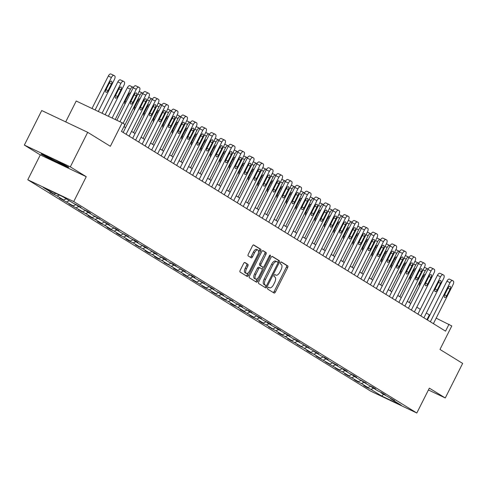 <?xml version="1.0" encoding="UTF-8"?>
<svg xmlns="http://www.w3.org/2000/svg" width="487" height="487" viewBox="0 0 487 487"><rect width="100%" height="100%" fill="white"/><g stroke="black" fill="none" stroke-linecap="round" stroke-linejoin="round"><path stroke-width="0.73" d="M267.801 287.914A1.065 0.487 115.4 0 0 267.747 289.12L274.102 293.04A1.522 0.7 115.4 0 0 274.132 293.052A1.522 0.7 115.4 0 0 275.38 292.048L287.659 267.631A1.522 0.7 115.4 0 0 287.744 265.908L281.389 261.994A1.065 0.487 115.4 0 0 281.364 261.982A1.065 0.487 115.4 0 0 280.494 262.682A1.065 0.487 115.4 0 0 280.433 263.887L281.255 264.398A4.864 2.24 115.4 0 1 280.987 269.92L279.964 271.953A4.864 2.24 115.4 0 1 275.965 275.167A4.864 2.24 115.4 0 1 275.867 275.112L275.045 274.607A1.065 0.487 115.4 0 0 275.021 274.595A1.065 0.487 115.4 0 0 274.144 275.295A1.065 0.487 115.4 0 0 274.09 276.506L274.912 277.012A4.864 2.24 115.4 0 1 274.644 282.533L273.621 284.566A4.864 2.24 115.4 0 1 269.621 287.78A4.864 2.24 115.4 0 1 269.524 287.726L268.696 287.22A1.065 0.487 115.4 0 0 268.678 287.208A1.065 0.487 115.4 0 0 267.801 287.914M428.414 389.971L445.276 397.964L462.65 363.418L439.974 349.441L451.79 325.949L436.175 318.151M24.35 145.077L40.287 154.903L86.248 176.69L70.311 166.864L24.35 145.077L41.724 110.531L87.684 132.318L110.36 146.295L122.176 122.803L76.216 101.01L65.708 121.902M70.311 166.864L87.684 132.318M244.9 262.511A1.522 0.7 115.4 0 0 244.87 262.493A1.522 0.7 115.4 0 0 243.616 263.497L240.17 270.352A1.522 0.7 115.4 0 0 240.091 272.075L247.146 276.427A1.522 0.7 115.4 0 0 247.177 276.446A1.522 0.7 115.4 0 0 248.431 275.441L260.709 251.024A1.522 0.7 115.4 0 0 260.795 249.295L253.733 244.949A1.522 0.7 115.4 0 0 253.703 244.931A1.522 0.7 115.4 0 0 252.455 245.935L248.291 254.208A1.522 0.7 115.4 0 0 248.206 255.937L251.231 257.793A1.522 0.7 115.4 0 0 251.262 257.812A1.522 0.7 115.4 0 0 252.51 256.807L254.573 252.704A4.066 1.869 115.4 0 1 257.915 250.02A4.066 1.869 115.4 0 1 257.775 254.677L249.691 270.754A4.066 1.869 115.4 0 1 246.349 273.438A4.066 1.869 115.4 0 1 246.489 268.781L247.834 266.097A1.522 0.7 115.4 0 0 247.92 264.374L244.833 262.481M122.176 122.803L124.946 124.508L121.47 131.417L445.544 331.148L449.02 324.239M86.248 176.69L73.738 201.563L416.823 413.013L370.863 391.225L27.777 179.776L73.738 201.563M445.276 397.964L429.333 388.139L416.823 413.013M258.78 281.815A1.522 0.7 115.4 0 0 258.694 283.544L265.756 287.896A1.522 0.7 115.4 0 0 265.786 287.908A1.522 0.7 115.4 0 0 267.034 286.904L279.313 262.493A1.522 0.7 115.4 0 0 279.398 260.764L272.336 256.412A1.522 0.7 115.4 0 0 272.306 256.399A1.522 0.7 115.4 0 0 271.058 257.404L258.78 281.815M256.454 282.162L249.393 277.809A1.522 0.7 115.4 0 1 249.478 276.086L261.756 251.669A1.522 0.7 115.4 0 1 263.004 250.665A1.522 0.7 115.4 0 1 263.035 250.683L266.06 252.54A1.522 0.7 115.4 0 1 265.975 254.269L260.995 264.167A1.522 0.7 115.4 0 0 260.91 265.896L262.913 267.132A1.522 0.7 115.4 0 0 262.943 267.144A1.522 0.7 115.4 0 0 264.191 266.139L269.378 255.833A1.065 0.487 115.4 0 1 270.255 255.127A1.065 0.487 115.4 0 1 270.218 256.351L257.733 281.169A1.522 0.7 115.4 0 1 256.485 282.174A1.522 0.7 115.4 0 1 256.454 282.162M62.92 196.766L73.707 203.42L80.915 207.267L76.751 205.295L83.216 209.276L87.374 211.248L90.424 213.129L86.26 211.157L92.725 215.138L99.932 218.986L95.769 217.013L109.441 224.848L105.277 222.876L111.736 226.857L115.9 228.829L118.95 230.71L114.786 228.738L121.245 232.719L128.458 236.566L124.295 234.594L130.753 238.575L134.917 240.548L137.961 242.429L133.803 240.456L140.262 244.437L144.426 246.41L147.47 248.291L143.312 246.319L156.978 254.147L152.821 252.175L159.279 256.156L163.443 258.128L166.487 260.009L162.329 258.037L168.788 262.018L172.952 263.991L175.996 265.872L171.838 263.893L185.504 271.728L181.347 269.755L187.805 273.737L191.963 275.709L195.013 277.59L190.849 275.618L197.314 279.599L204.522 283.446L200.358 281.474L214.03 289.308L209.867 287.336L216.331 291.317L220.489 293.29L223.539 295.171L219.375 293.198L225.834 297.18L233.048 301.027L228.884 299.055L235.343 303.036L239.507 305.008L242.556 306.889L238.393 304.917L244.851 308.898L249.015 310.87L252.065 312.751L247.901 310.779L261.568 318.608L257.41 316.635L263.869 320.616L268.033 322.589L271.076 324.47L266.919 322.497L273.377 326.479L277.541 328.451L280.585 330.332L276.427 328.354L290.094 336.188L285.936 334.216L292.395 338.197L296.559 340.169L299.602 342.051L295.445 340.078L309.111 347.907L304.947 345.934L318.62 353.769L314.456 351.797L320.921 355.778L325.079 357.75L328.128 359.631L323.965 357.659L330.429 361.64L337.637 365.487L333.473 363.515L339.938 367.496L344.096 369.469L347.146 371.35L342.982 369.377L349.441 373.359L353.605 375.331L356.654 377.212L352.491 375.24L358.949 379.221L366.163 383.068L361.999 381.096L368.458 385.077L372.622 387.049L375.666 388.93L371.508 386.958L377.967 390.939L382.131 392.912L385.174 394.793L381.017 392.814L394.683 400.649L390.525 398.676L401.312 405.324L381.686 396.022L370.899 389.375L366.735 387.402L363.692 385.521L367.849 387.494L361.391 383.512L357.227 381.54L354.183 379.659L358.341 381.631L344.674 373.803L348.832 375.775L342.373 371.794L338.209 369.822L335.166 367.941L339.323 369.913L325.657 362.084L329.815 364.057L316.148 356.222L320.306 358.195L313.847 354.213L309.689 352.241L306.64 350.36L310.803 352.332L304.338 348.351L297.131 344.504L301.295 346.476L287.622 338.642L291.786 340.614L285.321 336.633L281.163 334.66L278.114 332.779L282.277 334.752L275.819 330.77L268.605 326.923L272.769 328.895L266.31 324.914L262.146 322.942L259.096 321.061L263.26 323.033L256.801 319.052L252.637 317.08L249.588 315.199L253.751 317.171L240.085 309.342L244.243 311.315L237.784 307.334L233.62 305.361L230.576 303.48L234.734 305.452L228.275 301.471L224.111 299.499L221.068 297.618L225.225 299.596L211.559 291.762L215.717 293.734L209.258 289.753L205.094 287.78L202.05 285.899L206.208 287.872L192.542 280.043L196.705 282.016L183.033 274.181L187.197 276.153L180.732 272.172L176.574 270.2L173.524 268.319L177.688 270.291L171.223 266.31L164.016 262.463L168.179 264.435L161.714 260.454L157.557 258.481L154.507 256.6L158.671 258.573L152.212 254.591L148.048 252.619L144.998 250.738L149.162 252.71L142.703 248.729L135.489 244.882L139.653 246.854L133.195 242.873L129.031 240.901L125.987 239.02L130.145 240.992L123.686 237.011L119.522 235.038L116.478 233.157L120.636 235.136L114.177 231.148L110.013 229.176L106.97 227.301L111.127 229.274L104.668 225.292L100.505 223.32L97.461 221.439L101.619 223.411L95.16 219.43L90.996 217.458L87.952 215.583L92.11 217.555L85.651 213.574L78.444 209.72L82.601 211.693L68.935 203.858L73.099 205.831L59.426 198.002L63.59 199.974L57.125 195.993L49.918 192.14L54.081 194.112L43.294 187.465L62.92 196.766M59.353 195.08L57.125 195.993M66.311 198.86L63.59 199.974M76.617 204.796L76.751 205.295M69.355 200.735L66.634 201.849M76.161 204.577L73.099 205.831M86.126 210.658L86.26 211.157M78.864 206.598L76.142 207.712M85.663 210.439L82.601 211.693M95.629 216.514L95.769 217.013M88.372 212.46L85.651 213.574M95.172 216.301L92.11 217.555M105.137 222.376L105.277 222.876M97.881 218.316L95.16 219.43M104.681 222.157L101.619 223.411M114.646 228.239L114.786 228.738M107.39 224.178L104.668 225.292M114.189 228.019L111.127 229.274M124.155 234.095L124.295 234.594M116.898 230.034L114.177 231.148M123.698 233.882L120.636 235.136M133.663 239.957L133.803 240.456M126.407 235.897L123.686 237.011M133.207 239.738L130.145 240.992M143.172 245.819L143.312 246.319M135.916 241.759L133.195 242.873M142.715 245.6L139.653 246.854M152.681 251.676L152.821 252.175M145.424 247.615L142.703 248.729M152.224 251.462L149.162 252.71M162.189 257.538L162.329 258.037M154.933 253.477L152.212 254.591M161.733 257.319L158.671 258.573M171.698 263.394L171.838 263.893M164.442 259.34L161.714 260.454M171.241 263.181L168.179 264.435M181.207 269.256L181.347 269.755M173.95 265.196L171.223 266.31M180.75 269.037L177.688 270.291M190.715 275.118L190.849 275.618M183.453 271.058L180.732 272.172M190.259 274.899L187.197 276.153M200.224 280.975L200.358 281.474M192.962 276.92L190.24 278.034M199.767 280.762L196.705 282.016M209.733 286.837L209.867 287.336M202.47 282.777L199.749 283.891M209.27 286.618L206.208 287.872M219.235 292.699L219.375 293.198M211.979 288.639L209.258 289.753M218.779 292.48L215.717 293.734M228.744 298.555L228.884 299.055M221.488 294.495L218.766 295.609M228.287 298.342L225.225 299.596M238.253 304.418L238.393 304.917M230.996 300.357L228.275 301.471M237.796 304.198L234.734 305.452M247.761 310.28L247.901 310.779M240.505 306.22L237.784 307.334M247.305 310.061L244.243 311.315M257.27 316.136L257.41 316.635M250.014 312.076L247.293 313.19M256.813 315.923L253.751 317.171M266.779 321.998L266.919 322.497M259.522 317.938L256.801 319.052M266.322 321.779L263.26 323.033M276.287 327.854L276.427 328.354M269.031 323.8L266.31 324.914M275.831 327.641L272.769 328.895M285.796 333.717L285.936 334.216M278.54 329.656L275.819 330.77M285.339 333.498L282.277 334.752M295.305 339.579L295.445 340.078M288.048 335.519L285.321 336.633M294.848 339.36L291.786 340.614M304.813 345.435L304.947 345.934M297.551 341.381L294.83 342.495M304.357 345.222L301.295 346.476M314.322 351.297L314.456 351.797M307.06 347.237L304.338 348.351M313.865 351.078L310.803 352.332M323.831 357.16L323.965 357.659M316.568 353.099L313.847 354.213M323.368 356.941L320.306 358.195M333.333 363.016L333.473 363.515M326.077 358.956L323.356 360.07M332.877 362.803L329.815 364.057M342.842 368.878L342.982 369.377M335.586 364.818L332.864 365.932M342.385 368.659L339.323 369.913M352.351 374.74L352.491 375.24M345.094 370.68L342.373 371.794M351.894 374.521L348.832 375.775M361.859 380.597L361.999 381.096M354.603 376.536L351.882 377.65M361.403 380.384L358.341 381.631M371.368 386.459L371.508 386.958M364.112 382.398L361.391 383.512M370.911 386.24L367.849 387.494M380.877 392.315L381.017 392.814M373.62 388.261L370.899 389.375M381.686 396.022L383.549 394.379M40.287 154.903L27.777 179.776M429.851 315.15L426.295 313.038M420.311 309.348L416.787 307.175M410.803 303.486L407.278 301.313M401.294 297.63L397.769 295.457M391.785 291.768L388.261 289.595M382.277 285.906L378.752 283.738M372.768 280.049L369.243 277.876M363.265 274.187L359.735 272.014M353.757 268.325L350.232 266.158M344.248 262.469L340.723 260.295M334.739 256.606L331.215 254.433M325.231 250.75L321.706 248.577M315.722 244.888L312.197 242.715M306.213 239.026L302.689 236.852M296.705 233.17L293.18 230.996M287.196 227.307L283.671 225.134M277.687 221.445L274.163 219.278M268.179 215.589L264.654 213.416M258.67 209.727L255.145 207.553M249.161 203.864L245.637 201.697M239.659 198.008L236.134 195.835M230.15 192.146L226.625 189.973M220.641 186.29L217.117 184.116M211.133 180.427L207.608 178.254M201.624 174.565L198.099 172.392M192.115 168.709L188.591 166.536M182.607 162.847L179.082 160.673M173.098 156.984L169.573 154.811M163.589 151.128L160.065 148.955M154.081 145.266L150.556 143.093M144.572 139.404L141.047 137.237M135.063 133.548L131.539 131.374M125.561 127.685L123.875 126.65M426.929 319.679L429.333 314.906M390.385 398.177L390.525 398.676M55.816 193.4L54.081 194.112M366.912 387.049L366.735 387.402M357.403 381.187L357.227 381.54M347.895 375.331L347.718 375.678M338.386 369.469L338.209 369.822M328.877 363.612L328.701 363.959M319.369 357.75L319.198 358.097M309.866 351.888L309.689 352.241M300.357 346.032L300.181 346.379M290.849 340.169L290.672 340.516M281.34 334.307L281.163 334.66M271.831 328.451L271.655 328.798M262.323 322.589L262.146 322.942M252.814 316.727L252.637 317.08M243.305 310.87L243.129 311.217M233.797 305.008L233.62 305.361M224.288 299.152L224.111 299.499M214.779 293.29L214.603 293.637M205.27 287.427L205.094 287.78M195.762 281.571L195.591 281.918M186.259 275.709L186.083 276.056M176.751 269.847L176.574 270.2M167.242 263.991L167.065 264.338M157.733 258.128L157.557 258.481M148.225 252.266L148.048 252.619M138.716 246.41L138.539 246.757M129.207 240.548L129.031 240.901M119.699 234.691L119.522 235.038M110.19 228.829L110.013 229.176M100.681 222.967L100.505 223.32M91.172 217.111L90.996 217.458M81.664 211.248L81.493 211.595M72.161 205.386L71.985 205.739M62.653 199.53L62.476 199.877M53.144 193.668L52.967 194.021M53.911 161.014L67.754 167.577L68.789 167.23L55.987 160.326L42.144 153.764L41.109 154.105L53.911 161.014L54.063 160.716M269.524 287.726L268.44 287.214A4.864 2.24 115.4 0 0 268.483 287.233M275.867 275.112L274.784 274.601A4.864 2.24 115.4 0 0 274.826 274.619M273.189 292.474A1.522 0.7 115.4 0 0 274.138 291.463L286.417 267.046A1.522 0.7 115.4 0 0 286.502 265.318L281.102 261.994M277.858 262.329L278.071 261.903A1.522 0.7 115.4 0 0 278.156 260.174L272.014 256.387M264.843 287.33A1.522 0.7 115.4 0 0 265.792 286.319L266.146 285.619M266.054 285.589A1.065 0.487 115.4 0 0 266.072 285.601A1.065 0.487 115.4 0 0 266.949 284.895L277.724 263.467A1.065 0.487 115.4 0 0 277.785 262.256L276.92 261.726A4.864 2.24 115.4 0 0 276.817 261.671A4.864 2.24 115.4 0 0 272.817 264.885L265.452 279.532A4.864 2.24 115.4 0 0 265.184 285.053L266.054 285.589L264.806 284.998A1.065 0.487 115.4 0 0 264.831 285.011A1.065 0.487 115.4 0 0 264.855 285.023M276.713 261.629L275.679 261.135A4.864 2.24 115.4 0 0 275.575 261.081A4.864 2.24 115.4 0 0 271.576 264.295L272.817 264.885M264.806 284.998L263.942 284.463A4.864 2.24 115.4 0 1 264.21 278.948L271.576 264.295M262.706 250.653L266.06 252.54M261.738 266.572A1.522 0.7 115.4 0 1 261.702 266.559A1.522 0.7 115.4 0 1 261.671 266.541L259.668 265.305A1.522 0.7 115.4 0 1 259.754 263.583L264.733 253.678A1.522 0.7 115.4 0 0 264.812 251.956M263.242 267.156L262.152 269.329M257.568 278.436L256.491 280.585L257.733 281.169M255.827 274.443A4.066 1.869 115.4 0 0 255.687 279.106A4.066 1.869 115.4 0 0 259.023 276.415L261.872 270.754A1.522 0.7 115.4 0 0 261.957 269.031L259.955 267.795A1.522 0.7 115.4 0 0 259.924 267.777A1.522 0.7 115.4 0 0 258.676 268.781L255.827 274.443L254.585 273.858A4.066 1.869 115.4 0 0 254.439 278.515L255.687 279.106M259.888 267.765L258.713 267.205A1.522 0.7 115.4 0 0 258.682 267.186A1.522 0.7 115.4 0 0 257.434 268.191L258.676 268.781M254.585 273.858L257.434 268.191M255.535 281.596A1.522 0.7 115.4 0 0 256.491 280.585M246.349 273.438L245.107 272.848A4.066 1.869 115.4 0 1 245.247 268.191L246.592 265.512A1.522 0.7 115.4 0 0 246.678 263.784L244.571 262.487M257.915 250.02L256.673 249.429A4.066 1.869 115.4 0 0 253.331 252.114L254.573 252.704M250.312 257.233A1.522 0.7 115.4 0 0 251.268 256.217L253.331 252.114M258.554 252.242L259.468 250.434A1.522 0.7 115.4 0 0 259.553 248.711L253.404 244.918M246.233 275.861A1.522 0.7 115.4 0 0 247.189 274.851L248.23 272.769M68.101 166.883L67.754 167.577M409.269 302.543L425.188 270.888L423.087 269.889M424.384 267.302A3.099 1.424 -64.6 0 1 424.627 267.369A3.099 1.424 -64.6 0 1 424.694 267.4L427.671 268.812M425.334 274.595A2.478 1.138 115.4 0 0 425.273 274.565A2.478 1.138 115.4 0 0 423.233 276.202L419.897 282.831A2.478 1.138 115.4 0 0 419.776 285.65M428.128 269.08L427.799 268.873A3.099 1.424 115.4 0 0 427.738 268.842A3.099 1.424 115.4 0 0 425.188 270.888M430.356 321.791L450.031 282.667A3.099 1.424 115.4 0 1 452.581 280.615A3.099 1.424 115.4 0 1 452.642 280.652L453.251 281.029A3.099 1.424 115.4 0 1 453.08 284.542L433.406 323.666M452.514 280.591L449.538 279.179A3.099 1.424 -64.6 0 0 449.477 279.142A3.099 1.424 -64.6 0 0 446.926 281.194L427.422 319.977M448.083 287.975A2.478 1.138 -64.6 0 1 450.116 286.338A2.478 1.138 -64.6 0 1 450.031 289.181L446.695 295.81A2.478 1.138 -64.6 0 1 444.655 297.447A2.478 1.138 -64.6 0 1 444.747 294.611L448.083 287.975M399.76 296.68L415.679 265.025L413.579 264.027M414.875 261.446A3.099 1.424 -64.6 0 1 415.125 261.507A3.099 1.424 -64.6 0 1 415.186 261.543L418.163 262.95M415.825 268.739A2.478 1.138 115.4 0 0 415.764 268.702A2.478 1.138 115.4 0 0 413.731 270.34L410.395 276.975A2.478 1.138 115.4 0 0 410.267 279.794M418.619 263.217L418.29 263.017A3.099 1.424 115.4 0 0 418.23 262.98A3.099 1.424 115.4 0 0 415.679 265.025M390.251 290.824L406.176 259.169L404.07 258.171M405.367 255.584A3.099 1.424 -64.6 0 1 405.616 255.645A3.099 1.424 -64.6 0 1 405.677 255.681L408.654 257.093M406.316 262.877A2.478 1.138 115.4 0 0 406.255 262.84A2.478 1.138 115.4 0 0 404.222 264.478L400.886 271.113A2.478 1.138 115.4 0 0 400.758 273.931M409.11 257.355L408.782 257.154A3.099 1.424 115.4 0 0 408.721 257.118A3.099 1.424 115.4 0 0 406.176 259.169M420.847 315.929L440.528 276.805A3.099 1.424 115.4 0 1 443.073 274.759A3.099 1.424 115.4 0 1 443.133 274.79L443.742 275.167A3.099 1.424 115.4 0 1 443.572 278.68L423.897 317.81M443.006 274.729L440.029 273.317A3.099 1.424 -64.6 0 0 439.968 273.286A3.099 1.424 -64.6 0 0 437.417 275.332L417.913 314.121M438.574 282.119A2.478 1.138 -64.6 0 1 440.607 280.482A2.478 1.138 -64.6 0 1 440.522 283.318L437.186 289.954A2.478 1.138 -64.6 0 1 435.147 291.591A2.478 1.138 -64.6 0 1 435.238 288.748L438.574 282.119M411.338 310.067L431.019 270.942A3.099 1.424 115.4 0 1 433.564 268.897A3.099 1.424 115.4 0 1 433.625 268.934L434.234 269.305A3.099 1.424 115.4 0 1 434.063 272.823L414.388 311.948M433.497 268.873L430.52 267.46A3.099 1.424 -64.6 0 0 430.459 267.424A3.099 1.424 -64.6 0 0 427.909 269.469L408.404 308.259M429.065 276.257A2.478 1.138 -64.6 0 1 431.098 274.619A2.478 1.138 -64.6 0 1 431.013 277.462L427.677 284.091A2.478 1.138 -64.6 0 1 425.644 285.729A2.478 1.138 -64.6 0 1 425.729 282.892L429.065 276.257M47.738 156.412A10.063 0.45 -153.3 0 0 46.137 155.852A10.063 0.45 -153.3 0 0 54.483 160.594A10.063 0.45 -153.3 0 0 64.071 164.868A10.063 0.45 -153.3 0 0 62.768 163.979M56.51 160.607A10.063 0.45 -153.3 0 0 55.695 160.193A10.063 0.45 -153.3 0 0 55.488 160.089M68.125 166.871L67.492 167.084L54.081 160.722L41.675 154.032L42.29 153.831M380.743 284.962L396.668 253.307L394.561 252.309M395.858 249.721A3.099 1.424 -64.6 0 1 396.108 249.788A3.099 1.424 -64.6 0 1 396.168 249.819L399.145 251.231M396.808 257.014A2.478 1.138 115.4 0 0 396.747 256.984A2.478 1.138 115.4 0 0 394.714 258.621L391.378 265.251A2.478 1.138 115.4 0 0 391.25 268.069M399.602 251.499L399.273 251.292A3.099 1.424 115.4 0 0 399.212 251.262A3.099 1.424 115.4 0 0 396.668 253.307M401.83 304.211L421.511 265.086A3.099 1.424 115.4 0 1 424.055 263.035A3.099 1.424 115.4 0 1 424.116 263.071L424.725 263.449A3.099 1.424 115.4 0 1 424.554 266.961L404.88 306.086M423.988 263.01L421.012 261.598A3.099 1.424 -64.6 0 0 420.951 261.568A3.099 1.424 -64.6 0 0 418.406 263.613L398.896 302.403M419.557 270.395A2.478 1.138 -64.6 0 1 421.59 268.757A2.478 1.138 -64.6 0 1 421.505 271.6L418.169 278.235A2.478 1.138 -64.6 0 1 416.135 279.873A2.478 1.138 -64.6 0 1 416.221 277.03L419.557 270.395M371.234 279.1L387.159 247.445L385.053 246.446M386.349 243.865A3.099 1.424 -64.6 0 1 386.599 243.926A3.099 1.424 -64.6 0 1 386.66 243.963L389.637 245.375M387.299 251.158A2.478 1.138 115.4 0 0 387.238 251.122A2.478 1.138 115.4 0 0 385.205 252.759L381.869 259.394A2.478 1.138 115.4 0 0 381.741 262.213M390.093 245.637L389.764 245.436A3.099 1.424 115.4 0 0 389.703 245.399A3.099 1.424 115.4 0 0 387.159 247.445M392.321 298.348L412.002 259.224A3.099 1.424 115.4 0 1 414.547 257.179A3.099 1.424 115.4 0 1 414.607 257.209L415.222 257.586A3.099 1.424 115.4 0 1 415.046 261.105L395.371 300.229M414.48 257.148L411.503 255.742A3.099 1.424 -64.6 0 0 411.442 255.705A3.099 1.424 -64.6 0 0 408.897 257.751L389.387 296.54M410.048 264.538A2.478 1.138 -64.6 0 1 412.081 262.901A2.478 1.138 -64.6 0 1 411.996 265.738L408.66 272.373A2.478 1.138 -64.6 0 1 406.627 274.011A2.478 1.138 -64.6 0 1 406.712 271.168L410.048 264.538M361.725 273.244L377.65 241.589L375.544 240.59M376.847 238.003A3.099 1.424 -64.6 0 1 377.09 238.07A3.099 1.424 -64.6 0 1 377.151 238.1L380.128 239.513M377.796 245.296A2.478 1.138 115.4 0 0 377.729 245.259A2.478 1.138 115.4 0 0 375.696 246.897L372.36 253.532A2.478 1.138 115.4 0 0 372.232 256.351M380.584 239.774L380.256 239.574A3.099 1.424 115.4 0 0 380.195 239.537A3.099 1.424 115.4 0 0 377.65 241.589M382.812 292.486L402.493 253.362A3.099 1.424 115.4 0 1 405.038 251.316A3.099 1.424 115.4 0 1 405.099 251.353L405.714 251.724A3.099 1.424 115.4 0 1 405.537 255.243L385.862 294.367M404.971 251.292L401.994 249.88A3.099 1.424 -64.6 0 0 401.933 249.843A3.099 1.424 -64.6 0 0 399.389 251.895L379.878 290.678M400.539 258.676A2.478 1.138 -64.6 0 1 402.572 257.039A2.478 1.138 -64.6 0 1 402.487 259.881L399.151 266.511A2.478 1.138 -64.6 0 1 397.118 268.148A2.478 1.138 -64.6 0 1 397.203 265.312L400.539 258.676M352.223 267.381L368.142 235.726L366.035 234.728M367.338 232.141A3.099 1.424 -64.6 0 1 367.582 232.208A3.099 1.424 -64.6 0 1 367.642 232.244L370.619 233.65M368.288 239.434A2.478 1.138 115.4 0 0 368.227 239.403A2.478 1.138 115.4 0 0 366.187 241.041L362.852 247.67A2.478 1.138 115.4 0 0 362.724 250.488M371.076 233.918L370.747 233.711A3.099 1.424 115.4 0 0 370.686 233.681A3.099 1.424 115.4 0 0 368.142 235.726M373.304 286.63L392.985 247.506A3.099 1.424 115.4 0 1 395.529 245.454A3.099 1.424 115.4 0 1 395.596 245.491L396.205 245.868A3.099 1.424 115.4 0 1 396.034 249.381L376.354 288.505M395.462 245.43L392.485 244.017A3.099 1.424 -64.6 0 0 392.425 243.987A3.099 1.424 -64.6 0 0 389.88 246.032L370.37 284.822M391.031 252.82A2.478 1.138 -64.6 0 1 393.07 251.176A2.478 1.138 -64.6 0 1 392.979 254.019L389.643 260.655A2.478 1.138 -64.6 0 1 387.609 262.292A2.478 1.138 -64.6 0 1 387.695 259.449L391.031 252.82M342.714 261.519L358.633 229.864L356.527 228.866M357.829 226.285A3.099 1.424 -64.6 0 1 358.073 226.345A3.099 1.424 -64.6 0 1 358.134 226.382L361.111 227.794M358.779 233.577A2.478 1.138 115.4 0 0 358.718 233.541A2.478 1.138 115.4 0 0 356.679 235.178L353.343 241.814A2.478 1.138 115.4 0 0 353.215 244.632M361.573 228.056L361.244 227.855A3.099 1.424 115.4 0 0 361.177 227.819A3.099 1.424 115.4 0 0 358.633 229.864M363.801 280.768L383.476 241.643A3.099 1.424 115.4 0 1 386.021 239.598A3.099 1.424 115.4 0 1 386.088 239.634L386.696 240.006A3.099 1.424 115.4 0 1 386.526 243.524L366.845 282.649M385.954 239.567L382.977 238.161A3.099 1.424 -64.6 0 0 382.916 238.125A3.099 1.424 -64.6 0 0 380.371 240.17L360.861 278.96M381.522 246.958A2.478 1.138 -64.6 0 1 383.561 245.32A2.478 1.138 -64.6 0 1 383.476 248.157L380.134 254.792A2.478 1.138 -64.6 0 1 378.101 256.43A2.478 1.138 -64.6 0 1 378.186 253.587L381.522 246.958M333.205 255.663L349.124 224.008L347.018 223.009M348.321 220.422A3.099 1.424 -64.6 0 1 348.564 220.489A3.099 1.424 -64.6 0 1 348.631 220.52L351.602 221.932M349.27 227.715A2.478 1.138 115.4 0 0 349.209 227.679A2.478 1.138 115.4 0 0 347.17 229.316L343.834 235.952A2.478 1.138 115.4 0 0 343.706 238.77M352.064 222.194L351.736 221.993A3.099 1.424 115.4 0 0 351.669 221.956A3.099 1.424 115.4 0 0 349.124 224.008M354.293 274.912L373.967 235.781A3.099 1.424 115.4 0 1 376.512 233.736A3.099 1.424 115.4 0 1 376.579 233.772L377.188 234.15A3.099 1.424 115.4 0 1 377.017 237.662L357.336 276.786M376.445 233.711L373.474 232.299A3.099 1.424 -64.6 0 0 373.407 232.262A3.099 1.424 -64.6 0 0 370.863 234.314L351.352 273.097M372.013 241.095A2.478 1.138 -64.6 0 1 374.053 239.458A2.478 1.138 -64.6 0 1 373.967 242.301L370.631 248.93A2.478 1.138 -64.6 0 1 368.592 250.568A2.478 1.138 -64.6 0 1 368.677 247.731L372.013 241.095M323.697 249.801L339.616 218.146L337.509 217.147M338.812 214.566A3.099 1.424 -64.6 0 1 339.055 214.627A3.099 1.424 -64.6 0 1 339.122 214.664L342.093 216.07M339.762 221.853A2.478 1.138 115.4 0 0 339.701 221.822A2.478 1.138 115.4 0 0 337.661 223.46L334.326 230.089A2.478 1.138 115.4 0 0 334.198 232.908M342.556 216.338L342.227 216.131A3.099 1.424 115.4 0 0 342.16 216.1A3.099 1.424 115.4 0 0 339.616 218.146M344.784 269.049L364.459 229.925A3.099 1.424 115.4 0 1 367.003 227.879A3.099 1.424 115.4 0 1 367.07 227.91L367.679 228.287A3.099 1.424 115.4 0 1 367.508 231.8L347.828 270.924M366.936 227.849L363.966 226.437A3.099 1.424 -64.6 0 0 363.899 226.406A3.099 1.424 -64.6 0 0 361.354 228.452L341.844 267.241M362.505 235.239A2.478 1.138 -64.6 0 1 364.544 233.602A2.478 1.138 -64.6 0 1 364.459 236.439L361.123 243.074A2.478 1.138 -64.6 0 1 359.083 244.711A2.478 1.138 -64.6 0 1 359.169 241.869L362.505 235.239M314.188 243.944L330.107 212.283L328.001 211.291M329.303 208.704A3.099 1.424 -64.6 0 1 329.547 208.765A3.099 1.424 -64.6 0 1 329.614 208.801L332.584 210.214M330.253 215.997A2.478 1.138 115.4 0 0 330.192 215.96A2.478 1.138 115.4 0 0 328.153 217.598L324.817 224.233A2.478 1.138 115.4 0 0 324.695 227.052M333.047 210.475L332.718 210.274A3.099 1.424 115.4 0 0 332.651 210.238A3.099 1.424 115.4 0 0 330.107 212.283M335.275 263.187L354.95 224.063A3.099 1.424 115.4 0 1 357.495 222.017A3.099 1.424 115.4 0 1 357.561 222.054L358.17 222.425A3.099 1.424 115.4 0 1 358 225.944L338.319 265.068M357.428 221.987L354.457 220.581A3.099 1.424 -64.6 0 0 354.39 220.544A3.099 1.424 -64.6 0 0 351.845 222.589L332.341 261.379M352.996 229.377A2.478 1.138 -64.6 0 1 355.035 227.739A2.478 1.138 -64.6 0 1 354.95 230.576L351.614 237.212A2.478 1.138 -64.6 0 1 349.575 238.849A2.478 1.138 -64.6 0 1 349.66 236.012L352.996 229.377M304.679 238.082L320.598 206.427L318.492 205.429M319.795 202.842A3.099 1.424 -64.6 0 1 320.038 202.909A3.099 1.424 -64.6 0 1 320.105 202.939L323.076 204.351M320.744 210.134A2.478 1.138 115.4 0 0 320.683 210.104A2.478 1.138 115.4 0 0 318.644 211.742L315.308 218.371A2.478 1.138 115.4 0 0 315.186 221.189M323.538 204.613L323.21 204.412A3.099 1.424 115.4 0 0 323.143 204.382A3.099 1.424 115.4 0 0 320.598 206.427M325.766 257.331L345.441 218.206A3.099 1.424 115.4 0 1 347.992 216.155A3.099 1.424 115.4 0 1 348.053 216.191L348.662 216.569A3.099 1.424 115.4 0 1 348.491 220.081L328.81 259.206M347.925 216.131L344.948 214.718A3.099 1.424 -64.6 0 0 344.881 214.682A3.099 1.424 -64.6 0 0 342.337 216.733L322.832 255.517M343.487 223.515A2.478 1.138 -64.6 0 1 345.526 221.877A2.478 1.138 -64.6 0 1 345.441 224.72L342.105 231.349A2.478 1.138 -64.6 0 1 340.066 232.987A2.478 1.138 -64.6 0 1 340.151 230.15L343.487 223.515M295.171 232.22L311.09 200.565L308.989 199.567M310.286 196.985A3.099 1.424 -64.6 0 1 310.529 197.046A3.099 1.424 -64.6 0 1 310.596 197.083L313.573 198.489M311.236 204.278A2.478 1.138 115.4 0 0 311.175 204.242A2.478 1.138 115.4 0 0 309.135 205.879L305.799 212.515A2.478 1.138 115.4 0 0 305.678 215.333M314.03 198.757L313.701 198.556A3.099 1.424 115.4 0 0 313.64 198.519A3.099 1.424 115.4 0 0 311.09 200.565M316.258 251.469L335.933 212.344A3.099 1.424 115.4 0 1 338.483 210.299A3.099 1.424 115.4 0 1 338.544 210.329L339.153 210.707A3.099 1.424 115.4 0 1 338.982 214.219L319.308 253.35M338.416 210.268L335.44 208.856A3.099 1.424 -64.6 0 0 335.373 208.826A3.099 1.424 -64.6 0 0 332.828 210.871L313.324 249.661M333.985 217.659A2.478 1.138 -64.6 0 1 336.018 216.021A2.478 1.138 -64.6 0 1 335.933 218.858L332.597 225.493A2.478 1.138 -64.6 0 1 330.557 227.131A2.478 1.138 -64.6 0 1 330.643 224.288L333.985 217.659M285.662 226.364L301.581 194.709L299.481 193.71M300.777 191.123A3.099 1.424 -64.6 0 1 301.021 191.184A3.099 1.424 -64.6 0 1 301.088 191.221L304.065 192.633M301.727 198.416A2.478 1.138 115.4 0 0 301.666 198.379A2.478 1.138 115.4 0 0 299.633 200.017L296.297 206.652A2.478 1.138 115.4 0 0 296.169 209.471M304.521 192.895L304.192 192.694A3.099 1.424 115.4 0 0 304.132 192.657A3.099 1.424 115.4 0 0 301.581 194.709M306.749 245.606L326.43 206.482A3.099 1.424 115.4 0 1 328.975 204.437A3.099 1.424 115.4 0 1 329.035 204.473L329.644 204.844A3.099 1.424 115.4 0 1 329.474 208.363L309.799 247.487M328.908 204.412L325.931 203A3.099 1.424 -64.6 0 0 325.87 202.963A3.099 1.424 -64.6 0 0 323.319 205.009L303.815 243.798M324.476 211.796A2.478 1.138 -64.6 0 1 326.509 210.159A2.478 1.138 -64.6 0 1 326.424 213.002L323.088 219.631A2.478 1.138 -64.6 0 1 321.049 221.268A2.478 1.138 -64.6 0 1 321.14 218.432L324.476 211.796M276.153 220.501L292.078 188.846L289.972 187.848M291.269 185.261A3.099 1.424 -64.6 0 1 291.518 185.328A3.099 1.424 -64.6 0 1 291.579 185.358L294.556 186.771M292.218 192.554A2.478 1.138 115.4 0 0 292.157 192.523A2.478 1.138 115.4 0 0 290.124 194.161L286.788 200.79A2.478 1.138 115.4 0 0 286.66 203.609M295.012 187.038L294.684 186.831A3.099 1.424 115.4 0 0 294.623 186.801A3.099 1.424 115.4 0 0 292.078 188.846M297.24 239.75L316.921 200.626A3.099 1.424 115.4 0 1 319.466 198.574A3.099 1.424 115.4 0 1 319.527 198.611L320.136 198.988A3.099 1.424 115.4 0 1 319.965 202.501L300.29 241.625M319.399 198.55L316.422 197.138A3.099 1.424 -64.6 0 0 316.361 197.107A3.099 1.424 -64.6 0 0 313.811 199.153L294.306 237.936M314.967 205.934A2.478 1.138 -64.6 0 1 317 204.297A2.478 1.138 -64.6 0 1 316.915 207.139L313.579 213.769A2.478 1.138 -64.6 0 1 311.546 215.412A2.478 1.138 -64.6 0 1 311.631 212.569L314.967 205.934M266.645 214.639L282.57 182.984L280.463 181.986M281.76 179.405A3.099 1.424 -64.6 0 1 282.01 179.466A3.099 1.424 -64.6 0 1 282.07 179.502L285.047 180.914M282.71 186.698A2.478 1.138 115.4 0 0 282.649 186.661A2.478 1.138 115.4 0 0 280.615 188.299L277.28 194.934A2.478 1.138 115.4 0 0 277.152 197.752M285.504 181.176L285.175 180.975A3.099 1.424 115.4 0 0 285.114 180.939A3.099 1.424 115.4 0 0 282.57 182.984M287.732 233.888L307.413 194.763A3.099 1.424 115.4 0 1 309.957 192.718A3.099 1.424 115.4 0 1 310.018 192.749L310.627 193.126A3.099 1.424 115.4 0 1 310.456 196.645L290.782 235.769M309.89 192.688L306.913 191.281A3.099 1.424 -64.6 0 0 306.853 191.245A3.099 1.424 -64.6 0 0 304.308 193.29L284.798 232.08M305.459 200.078A2.478 1.138 -64.6 0 1 307.492 198.44A2.478 1.138 -64.6 0 1 307.407 201.277L304.071 207.912A2.478 1.138 -64.6 0 1 302.037 209.55A2.478 1.138 -64.6 0 1 302.123 206.707L305.459 200.078M257.136 208.783L273.061 177.128L270.955 176.13M272.251 173.542A3.099 1.424 -64.6 0 1 272.501 173.609A3.099 1.424 -64.6 0 1 272.562 173.64L275.539 175.052M273.201 180.835A2.478 1.138 115.4 0 0 273.14 180.799A2.478 1.138 115.4 0 0 271.107 182.436L267.771 189.072A2.478 1.138 115.4 0 0 267.643 191.89M275.995 175.314L275.666 175.113A3.099 1.424 115.4 0 0 275.605 175.077A3.099 1.424 115.4 0 0 273.061 177.128M278.223 228.026L297.904 188.901A3.099 1.424 115.4 0 1 300.449 186.856A3.099 1.424 115.4 0 1 300.509 186.892L301.118 187.264A3.099 1.424 115.4 0 1 300.948 190.782L281.273 229.907M300.382 186.831L297.405 185.419A3.099 1.424 -64.6 0 0 297.344 185.383A3.099 1.424 -64.6 0 0 294.799 187.434L275.289 226.218M295.95 194.216A2.478 1.138 -64.6 0 1 297.983 192.578A2.478 1.138 -64.6 0 1 297.898 195.421L294.562 202.05A2.478 1.138 -64.6 0 1 292.529 203.688A2.478 1.138 -64.6 0 1 292.614 200.851L295.95 194.216M247.627 202.921L263.552 171.266L261.446 170.267M262.743 167.68A3.099 1.424 -64.6 0 1 262.992 167.747A3.099 1.424 -64.6 0 1 263.053 167.784L266.03 169.19M263.692 174.973A2.478 1.138 115.4 0 0 263.631 174.943A2.478 1.138 115.4 0 0 261.598 176.58L258.262 183.209A2.478 1.138 115.4 0 0 258.134 186.028M266.486 169.458L266.158 169.251A3.099 1.424 115.4 0 0 266.097 169.22A3.099 1.424 115.4 0 0 263.552 171.266M268.714 222.169L288.395 183.045A3.099 1.424 115.4 0 1 290.94 180.994A3.099 1.424 115.4 0 1 291.001 181.03L291.616 181.407A3.099 1.424 115.4 0 1 291.439 184.92L271.764 224.044M290.873 180.969L287.896 179.557A3.099 1.424 -64.6 0 0 287.835 179.526A3.099 1.424 -64.6 0 0 285.291 181.572L265.78 220.361M286.441 188.353A2.478 1.138 -64.6 0 1 288.474 186.716A2.478 1.138 -64.6 0 1 288.389 189.559L285.053 196.194A2.478 1.138 -64.6 0 1 283.02 197.832A2.478 1.138 -64.6 0 1 283.105 194.989L286.441 188.353M238.119 197.058L254.044 165.403L251.937 164.405M253.24 161.824A3.099 1.424 -64.6 0 1 253.483 161.885A3.099 1.424 -64.6 0 1 253.544 161.921L256.521 163.334M254.19 169.117A2.478 1.138 115.4 0 0 254.123 169.08A2.478 1.138 115.4 0 0 252.089 170.718L248.754 177.353A2.478 1.138 115.4 0 0 248.626 180.172M256.978 163.595L256.649 163.395A3.099 1.424 115.4 0 0 256.588 163.358A3.099 1.424 115.4 0 0 254.044 165.403M259.206 216.307L278.887 177.183A3.099 1.424 115.4 0 1 281.431 175.137A3.099 1.424 115.4 0 1 281.498 175.168L282.107 175.545A3.099 1.424 115.4 0 1 281.936 179.064L262.256 218.188M281.364 175.107L278.387 173.701A3.099 1.424 -64.6 0 0 278.327 173.664A3.099 1.424 -64.6 0 0 275.782 175.71L256.272 214.499M276.933 182.497A2.478 1.138 -64.6 0 1 278.972 180.86A2.478 1.138 -64.6 0 1 278.881 183.696L275.545 190.332A2.478 1.138 -64.6 0 1 273.511 191.969A2.478 1.138 -64.6 0 1 273.597 189.126L276.933 182.497M228.616 191.202L244.535 159.547L242.429 158.549M243.731 155.962A3.099 1.424 -64.6 0 1 243.975 156.029A3.099 1.424 -64.6 0 1 244.036 156.059L247.012 157.471M244.681 163.255A2.478 1.138 115.4 0 0 244.62 163.218A2.478 1.138 115.4 0 0 242.581 164.856L239.245 171.491A2.478 1.138 115.4 0 0 239.117 174.309M247.469 157.733L247.146 157.532A3.099 1.424 115.4 0 0 247.079 157.496A3.099 1.424 115.4 0 0 244.535 159.547M249.703 210.451L269.378 171.321A3.099 1.424 115.4 0 1 271.923 169.275A3.099 1.424 115.4 0 1 271.99 169.312L272.598 169.689A3.099 1.424 115.4 0 1 272.428 173.202L252.747 212.326M271.856 169.251L268.879 167.838A3.099 1.424 -64.6 0 0 268.818 167.802A3.099 1.424 -64.6 0 0 266.273 169.853L246.763 208.637M267.424 176.635A2.478 1.138 -64.6 0 1 269.463 174.997A2.478 1.138 -64.6 0 1 269.372 177.84L266.036 184.47A2.478 1.138 -64.6 0 1 264.003 186.107A2.478 1.138 -64.6 0 1 264.088 183.27L267.424 176.635M219.107 185.34L235.026 153.685L232.92 152.687M234.223 150.106A3.099 1.424 -64.6 0 1 234.466 150.166A3.099 1.424 -64.6 0 1 234.527 150.203L237.504 151.609M235.172 157.392A2.478 1.138 115.4 0 0 235.111 157.362A2.478 1.138 115.4 0 0 233.072 158.999L229.736 165.629A2.478 1.138 115.4 0 0 229.608 168.447M237.966 151.877L237.638 151.67A3.099 1.424 115.4 0 0 237.571 151.64A3.099 1.424 115.4 0 0 235.026 153.685M240.194 204.589L259.869 165.464A3.099 1.424 115.4 0 1 262.414 163.419A3.099 1.424 115.4 0 1 262.481 163.449L263.09 163.827A3.099 1.424 115.4 0 1 262.919 167.339L243.238 206.464M262.347 163.388L259.376 161.976A3.099 1.424 -64.6 0 0 259.309 161.946A3.099 1.424 -64.6 0 0 256.765 163.991L237.254 202.781M257.915 170.779A2.478 1.138 -64.6 0 1 259.955 169.141A2.478 1.138 -64.6 0 1 259.869 171.978L256.533 178.613A2.478 1.138 -64.6 0 1 254.494 180.251A2.478 1.138 -64.6 0 1 254.579 177.408L257.915 170.779M209.599 179.484L225.518 147.823L223.411 146.824M224.714 144.243A3.099 1.424 -64.6 0 1 224.957 144.304A3.099 1.424 -64.6 0 1 225.024 144.341L227.995 145.753M225.664 151.536A2.478 1.138 115.4 0 0 225.603 151.5A2.478 1.138 115.4 0 0 223.563 153.137L220.227 159.773A2.478 1.138 115.4 0 0 220.1 162.591M228.458 146.015L228.129 145.814A3.099 1.424 115.4 0 0 228.062 145.777A3.099 1.424 115.4 0 0 225.518 147.823M230.686 198.726L250.361 159.602A3.099 1.424 115.4 0 1 252.905 157.557A3.099 1.424 115.4 0 1 252.972 157.593L253.581 157.965A3.099 1.424 115.4 0 1 253.41 161.483L233.73 200.607M252.838 157.526L249.868 156.12A3.099 1.424 -64.6 0 0 249.801 156.083A3.099 1.424 -64.6 0 0 247.256 158.129L227.746 196.918M248.407 164.916A2.478 1.138 -64.6 0 1 250.446 163.279A2.478 1.138 -64.6 0 1 250.361 166.116L247.025 172.751A2.478 1.138 -64.6 0 1 244.985 174.389A2.478 1.138 -64.6 0 1 245.071 171.552L248.407 164.916M200.09 173.622L216.009 141.967L213.903 140.968M215.205 138.381A3.099 1.424 -64.6 0 1 215.449 138.448A3.099 1.424 -64.6 0 1 215.516 138.478L218.486 139.891M216.155 145.674A2.478 1.138 115.4 0 0 216.094 145.643A2.478 1.138 115.4 0 0 214.055 147.281L210.719 153.91A2.478 1.138 115.4 0 0 210.597 156.729M218.949 140.153L218.62 139.952A3.099 1.424 115.4 0 0 218.553 139.921A3.099 1.424 115.4 0 0 216.009 141.967M221.177 192.87L240.852 153.746A3.099 1.424 115.4 0 1 243.397 151.694A3.099 1.424 115.4 0 1 243.463 151.731L244.072 152.108A3.099 1.424 115.4 0 1 243.902 155.621L224.221 194.745M243.33 151.67L240.359 150.258A3.099 1.424 -64.6 0 0 240.292 150.221A3.099 1.424 -64.6 0 0 237.747 152.273L218.237 191.056M238.898 159.054A2.478 1.138 -64.6 0 1 240.937 157.417A2.478 1.138 -64.6 0 1 240.852 160.26L237.516 166.889A2.478 1.138 -64.6 0 1 235.477 168.526A2.478 1.138 -64.6 0 1 235.562 165.69L238.898 159.054M190.581 167.759L206.5 136.104L204.394 135.106M205.697 132.525A3.099 1.424 -64.6 0 1 205.94 132.586A3.099 1.424 -64.6 0 1 206.007 132.622L208.978 134.028M206.646 139.818A2.478 1.138 115.4 0 0 206.585 139.781A2.478 1.138 115.4 0 0 204.546 141.419L201.21 148.054A2.478 1.138 115.4 0 0 201.088 150.873M209.44 134.296L209.112 134.095A3.099 1.424 115.4 0 0 209.045 134.059A3.099 1.424 115.4 0 0 206.5 136.104M211.668 187.008L231.343 147.884A3.099 1.424 115.4 0 1 233.888 145.838A3.099 1.424 115.4 0 1 233.955 145.869L234.564 146.246A3.099 1.424 115.4 0 1 234.393 149.759L214.712 188.889M233.821 145.808L230.85 144.395A3.099 1.424 -64.6 0 0 230.783 144.365A3.099 1.424 -64.6 0 0 228.239 146.41L208.734 185.2M229.389 153.198A2.478 1.138 -64.6 0 1 231.428 151.56A2.478 1.138 -64.6 0 1 231.343 154.397L228.007 161.033A2.478 1.138 -64.6 0 1 225.968 162.67A2.478 1.138 -64.6 0 1 226.053 159.827L229.389 153.198M181.073 161.903L196.992 130.248L194.885 129.25M196.188 126.663A3.099 1.424 -64.6 0 1 196.431 126.723A3.099 1.424 -64.6 0 1 196.498 126.76L199.475 128.172M197.138 133.955A2.478 1.138 115.4 0 0 197.077 133.919A2.478 1.138 115.4 0 0 195.037 135.556L191.701 142.192A2.478 1.138 115.4 0 0 191.58 145.01M199.932 128.434L199.603 128.233A3.099 1.424 115.4 0 0 199.536 128.197A3.099 1.424 115.4 0 0 196.992 130.248M202.16 181.146L221.835 142.021A3.099 1.424 115.4 0 1 224.385 139.976A3.099 1.424 115.4 0 1 224.446 140.013L225.055 140.384A3.099 1.424 115.4 0 1 224.884 143.902L205.21 183.027M224.318 139.952L221.342 138.539A3.099 1.424 -64.6 0 0 221.275 138.503A3.099 1.424 -64.6 0 0 218.73 140.548L199.226 179.338M219.881 147.336A2.478 1.138 -64.6 0 1 221.92 145.698A2.478 1.138 -64.6 0 1 221.835 148.535L218.499 155.17A2.478 1.138 -64.6 0 1 216.459 156.808A2.478 1.138 -64.6 0 1 216.545 153.971L219.881 147.336M171.564 156.041L187.483 124.386L185.383 123.388M186.679 120.8A3.099 1.424 -64.6 0 1 186.923 120.867A3.099 1.424 -64.6 0 1 186.99 120.898L189.967 122.31M187.629 128.093A2.478 1.138 115.4 0 0 187.568 128.063A2.478 1.138 115.4 0 0 185.529 129.7L182.193 136.33A2.478 1.138 115.4 0 0 182.071 139.148M190.423 122.578L190.094 122.371A3.099 1.424 115.4 0 0 190.033 122.34A3.099 1.424 115.4 0 0 187.483 124.386M192.651 175.29L212.326 136.165A3.099 1.424 115.4 0 1 214.877 134.114A3.099 1.424 115.4 0 1 214.937 134.15L215.546 134.528A3.099 1.424 115.4 0 1 215.376 138.04L195.701 177.165M214.81 134.089L211.833 132.677A3.099 1.424 -64.6 0 0 211.772 132.647A3.099 1.424 -64.6 0 0 209.221 134.692L189.717 173.475M210.378 141.474A2.478 1.138 -64.6 0 1 212.411 139.836A2.478 1.138 -64.6 0 1 212.326 142.679L208.99 149.308A2.478 1.138 -64.6 0 1 206.951 150.946A2.478 1.138 -64.6 0 1 207.042 148.109L210.378 141.474M162.055 150.179L177.974 118.524L175.874 117.525M177.171 114.944A3.099 1.424 -64.6 0 1 177.42 115.005A3.099 1.424 -64.6 0 1 177.481 115.042L180.458 116.454M178.12 122.237A2.478 1.138 115.4 0 0 178.059 122.2A2.478 1.138 115.4 0 0 176.026 123.838L172.69 130.473A2.478 1.138 115.4 0 0 172.562 133.292M180.914 116.716L180.586 116.515A3.099 1.424 115.4 0 0 180.525 116.478A3.099 1.424 115.4 0 0 177.974 118.524M183.142 169.427L202.823 130.303A3.099 1.424 115.4 0 1 205.368 128.258A3.099 1.424 115.4 0 1 205.429 128.288L206.038 128.665A3.099 1.424 115.4 0 1 205.867 132.184L186.192 171.308M205.301 128.227L202.324 126.821A3.099 1.424 -64.6 0 0 202.263 126.784A3.099 1.424 -64.6 0 0 199.713 128.83L180.208 167.619M200.869 135.617A2.478 1.138 -64.6 0 1 202.902 133.98A2.478 1.138 -64.6 0 1 202.817 136.817L199.481 143.452A2.478 1.138 -64.6 0 1 197.442 145.089A2.478 1.138 -64.6 0 1 197.533 142.247L200.869 135.617M152.547 144.322L168.472 112.667L166.365 111.669M167.662 109.082A3.099 1.424 -64.6 0 1 167.912 109.149A3.099 1.424 -64.6 0 1 167.972 109.179L170.949 110.592M168.612 116.375A2.478 1.138 115.4 0 0 168.551 116.338A2.478 1.138 115.4 0 0 166.517 117.976L163.182 124.611A2.478 1.138 115.4 0 0 163.054 127.43M171.406 110.853L171.077 110.652A3.099 1.424 115.4 0 0 171.016 110.616A3.099 1.424 115.4 0 0 168.472 112.667M173.634 163.565L193.315 124.441A3.099 1.424 115.4 0 1 195.859 122.395A3.099 1.424 115.4 0 1 195.92 122.432L196.529 122.803A3.099 1.424 115.4 0 1 196.358 126.322L176.684 165.446M195.792 122.371L192.815 120.959A3.099 1.424 -64.6 0 0 192.755 120.922A3.099 1.424 -64.6 0 0 190.204 122.974L170.7 161.757M191.361 129.755A2.478 1.138 -64.6 0 1 193.394 128.118A2.478 1.138 -64.6 0 1 193.309 130.96L189.973 137.59A2.478 1.138 -64.6 0 1 187.939 139.227A2.478 1.138 -64.6 0 1 188.025 136.39L191.361 129.755M143.038 138.46L158.963 106.805L156.857 105.807M158.153 103.22A3.099 1.424 -64.6 0 1 158.403 103.287A3.099 1.424 -64.6 0 1 158.464 103.323L161.44 104.729M159.103 110.512A2.478 1.138 115.4 0 0 159.042 110.482A2.478 1.138 115.4 0 0 157.009 112.12L153.673 118.749A2.478 1.138 115.4 0 0 153.545 121.567M161.897 104.997L161.568 104.79A3.099 1.424 115.4 0 0 161.507 104.76A3.099 1.424 115.4 0 0 158.963 106.805M164.125 157.709L183.806 118.585A3.099 1.424 115.4 0 1 186.351 116.533A3.099 1.424 115.4 0 1 186.411 116.57L187.02 116.947A3.099 1.424 115.4 0 1 186.85 120.459L167.175 159.584M186.284 116.509L183.307 115.096A3.099 1.424 -64.6 0 0 183.246 115.066A3.099 1.424 -64.6 0 0 180.701 117.111L161.191 155.901M181.852 123.893A2.478 1.138 -64.6 0 1 183.885 122.255A2.478 1.138 -64.6 0 1 183.8 125.098L180.464 131.733A2.478 1.138 -64.6 0 1 178.431 133.371A2.478 1.138 -64.6 0 1 178.516 130.528L181.852 123.893M133.529 132.598L149.454 100.943L147.348 99.945M148.645 97.363A3.099 1.424 -64.6 0 1 148.894 97.424A3.099 1.424 -64.6 0 1 148.955 97.461L151.932 98.873M149.594 104.656A2.478 1.138 115.4 0 0 149.533 104.62A2.478 1.138 115.4 0 0 147.5 106.257L144.164 112.893A2.478 1.138 115.4 0 0 144.036 115.711M152.388 99.135L152.06 98.934A3.099 1.424 115.4 0 0 151.999 98.898A3.099 1.424 115.4 0 0 149.454 100.943M154.616 151.847L174.297 112.722A3.099 1.424 115.4 0 1 176.842 110.677A3.099 1.424 115.4 0 1 176.903 110.707L177.518 111.085A3.099 1.424 115.4 0 1 177.341 114.603L157.666 153.728M176.775 110.646L173.798 109.24A3.099 1.424 -64.6 0 0 173.737 109.204A3.099 1.424 -64.6 0 0 171.193 111.249L151.682 150.039M172.343 118.037A2.478 1.138 -64.6 0 1 174.376 116.399A2.478 1.138 -64.6 0 1 174.291 119.236L170.955 125.871A2.478 1.138 -64.6 0 1 168.922 127.509A2.478 1.138 -64.6 0 1 169.007 124.666L172.343 118.037M124.021 126.742L139.946 95.087L137.839 94.088M139.142 91.501A3.099 1.424 -64.6 0 1 139.385 91.568A3.099 1.424 -64.6 0 1 139.446 91.599L142.423 93.011M140.092 98.794A2.478 1.138 115.4 0 0 140.025 98.758A2.478 1.138 115.4 0 0 137.991 100.395L134.655 107.03A2.478 1.138 115.4 0 0 134.528 109.849M142.88 93.273L142.551 93.072A3.099 1.424 115.4 0 0 142.49 93.035A3.099 1.424 115.4 0 0 139.946 95.087M145.108 145.99L164.789 106.86A3.099 1.424 115.4 0 1 167.333 104.815A3.099 1.424 115.4 0 1 167.394 104.851L168.009 105.229A3.099 1.424 115.4 0 1 167.832 108.741L148.158 147.865M167.266 104.79L164.289 103.378A3.099 1.424 -64.6 0 0 164.229 103.341A3.099 1.424 -64.6 0 0 161.684 105.393L142.174 144.176M162.835 112.174A2.478 1.138 -64.6 0 1 164.868 110.537A2.478 1.138 -64.6 0 1 164.783 113.38L161.447 120.009A2.478 1.138 -64.6 0 1 159.413 121.647A2.478 1.138 -64.6 0 1 159.499 118.81L162.835 112.174M115.212 119.498L130.437 89.224L127.332 87.751A3.099 1.424 -64.6 0 1 129.877 85.706A3.099 1.424 -64.6 0 1 129.938 85.742L132.914 87.149M112.107 118.024L127.332 87.751M130.583 92.932A2.478 1.138 115.4 0 0 130.522 92.901A2.478 1.138 115.4 0 0 128.483 94.539L125.147 101.168A2.478 1.138 115.4 0 0 125.019 103.987M133.371 87.416L133.042 87.21A3.099 1.424 115.4 0 0 132.981 87.179A3.099 1.424 115.4 0 0 130.437 89.224M135.599 140.128L155.28 101.004A3.099 1.424 115.4 0 1 157.825 98.958A3.099 1.424 115.4 0 1 157.891 98.989L158.5 99.366A3.099 1.424 115.4 0 1 158.33 102.879L138.649 142.003M157.758 98.928L154.781 97.516A3.099 1.424 -64.6 0 0 154.72 97.485A3.099 1.424 -64.6 0 0 152.175 99.531L132.665 138.32M153.326 106.318A2.478 1.138 -64.6 0 1 155.365 104.681A2.478 1.138 -64.6 0 1 155.274 107.517L151.938 114.153A2.478 1.138 -64.6 0 1 149.905 115.79A2.478 1.138 -64.6 0 1 149.99 112.947L153.326 106.318M105.155 114.731L120.928 83.362A3.099 1.424 115.4 0 1 123.473 81.317A3.099 1.424 115.4 0 1 123.54 81.353L124.148 81.731A3.099 1.424 115.4 0 1 123.978 85.243L108.376 116.259M102.045 113.258L117.824 81.895A3.099 1.424 -64.6 0 1 120.368 79.844A3.099 1.424 -64.6 0 1 120.429 79.88L123.406 81.292M118.974 88.677L115.638 95.312A2.478 1.138 115.4 0 0 115.553 98.149A2.478 1.138 115.4 0 0 117.586 96.511L120.922 89.882A2.478 1.138 115.4 0 0 121.013 87.039A2.478 1.138 115.4 0 0 118.974 88.677M126.096 134.266L145.771 95.142A3.099 1.424 115.4 0 1 148.316 93.096A3.099 1.424 115.4 0 1 148.383 93.133L148.992 93.504A3.099 1.424 115.4 0 1 148.821 97.023L129.14 136.147M148.249 93.066L145.272 91.659A3.099 1.424 -64.6 0 0 145.211 91.623A3.099 1.424 -64.6 0 0 142.667 93.668L123.156 132.458M143.817 100.456A2.478 1.138 -64.6 0 1 145.857 98.818A2.478 1.138 -64.6 0 1 145.771 101.655L142.429 108.291A2.478 1.138 -64.6 0 1 140.396 109.928A2.478 1.138 -64.6 0 1 140.481 107.091L143.817 100.456M95.093 109.965L111.42 77.506A3.099 1.424 115.4 0 1 113.964 75.461A3.099 1.424 115.4 0 1 114.031 75.491L114.64 75.869A3.099 1.424 115.4 0 1 114.469 79.381L98.319 111.493M91.988 108.491L108.315 76.033A3.099 1.424 -64.6 0 1 110.859 73.987A3.099 1.424 -64.6 0 1 110.926 74.018L113.897 75.43M109.465 82.82L106.129 89.45A2.478 1.138 115.4 0 0 106.044 92.293A2.478 1.138 115.4 0 0 108.084 90.655L111.42 84.02A2.478 1.138 115.4 0 0 111.505 81.183A2.478 1.138 115.4 0 0 109.465 82.82M119.936 121.738L136.263 89.285A3.099 1.424 115.4 0 1 138.807 87.234A3.099 1.424 115.4 0 1 138.874 87.27L139.483 87.648A3.099 1.424 115.4 0 1 139.312 91.16L123.108 123.375M138.74 87.21L135.77 85.797A3.099 1.424 -64.6 0 0 135.703 85.761A3.099 1.424 -64.6 0 0 133.158 87.812L116.831 120.271M134.309 94.594A2.478 1.138 -64.6 0 1 136.348 92.956A2.478 1.138 -64.6 0 1 136.263 95.799L132.927 102.428A2.478 1.138 -64.6 0 1 130.887 104.066A2.478 1.138 -64.6 0 1 130.973 101.229L134.309 94.594M286.502 265.318L287.744 265.908M286.417 267.046L287.659 267.631M274.138 291.463L275.38 292.048M278.156 260.174L279.398 260.764M278.071 261.903L279.313 262.493M265.792 286.319L267.034 286.904M264.21 278.948L265.452 279.532M263.942 284.463L265.184 285.053M264.733 253.678L265.975 254.269M259.754 263.583L260.995 264.167M259.668 265.305L260.91 265.896M261.671 266.541L262.913 267.132M269.329 255.931L270.218 256.351M246.678 263.784L247.92 264.374M246.592 265.512L247.834 266.097M245.247 268.191L246.489 268.781M251.268 256.217L252.51 256.807M259.553 248.711L260.795 249.295M259.468 250.434L260.709 251.024M247.189 274.851L248.431 275.441M423.124 276.421L424.165 276.92M419.794 283.057L420.829 283.55M446.926 281.194L450.031 282.667M450.031 289.181L447.967 288.201M446.695 295.81L444.637 294.836M413.615 270.565L414.656 271.058M410.285 277.2L411.32 277.693M404.107 264.703L405.147 265.196M400.777 271.338L401.812 271.831M437.417 275.332L440.528 276.805M440.522 283.318L438.458 282.338M437.186 289.954L435.128 288.98M427.909 269.469L431.019 270.942M431.013 277.462L428.95 276.482M427.677 284.091L425.62 283.117M394.598 258.841L395.645 259.34M391.268 265.482L392.309 265.969M418.406 263.613L421.511 265.086M421.505 271.6L419.441 270.62M418.169 278.235L416.111 277.255M385.089 252.984L386.136 253.477M381.759 259.62L382.8 260.113M408.897 257.751L412.002 259.224M411.996 265.738L409.932 264.764M408.66 272.373L406.602 271.399M375.58 247.122L376.628 247.615M372.251 253.757L373.292 254.251M399.389 251.895L402.493 253.362M402.487 259.881L400.424 258.901M399.151 266.511L397.094 265.537M366.072 241.266L367.119 241.759M362.742 247.901L363.783 248.388M389.88 246.032L392.985 247.506M392.979 254.019L390.921 253.039M389.643 260.655L387.585 259.674M356.569 235.404L357.61 235.897M353.233 242.039L354.274 242.532M380.371 240.17L383.476 241.643M383.476 248.157L381.412 247.183M380.134 254.792L378.076 253.818M347.061 229.541L348.102 230.041M343.725 236.177L344.766 236.67M370.863 234.314L373.967 235.781M373.967 242.301L371.904 241.321M370.631 248.93L368.574 247.956M337.552 223.685L338.593 224.178M334.222 230.321L335.257 230.814M361.354 228.452L364.459 229.925M364.459 236.439L362.395 235.458M361.123 243.074L359.065 242.094M328.043 217.823L329.084 218.316M324.713 224.458L325.748 224.951M351.845 222.589L354.95 224.063M354.95 230.576L352.886 229.602M351.614 237.212L349.556 236.238M318.535 211.961L319.575 212.46M315.205 218.596L316.24 219.089M342.337 216.733L345.441 218.206M345.441 224.72L343.378 223.74M342.105 231.349L340.048 230.375M309.026 206.104L310.067 206.598M305.696 212.74L306.731 213.233M332.828 210.871L335.933 212.344M335.933 218.858L333.869 217.878M332.597 225.493L330.539 224.519M299.517 200.242L300.558 200.735M296.187 206.878L297.222 207.371M323.319 205.009L326.43 206.482M326.424 213.002L324.36 212.022M323.088 219.631L321.03 218.657M290.008 194.38L291.049 194.879M286.679 201.021L287.714 201.508M313.811 199.153L316.921 200.626M316.915 207.139L314.852 206.159M313.579 213.769L311.522 212.795M280.5 188.524L281.547 189.017M277.17 195.159L278.205 195.652M304.308 193.29L307.413 194.763M307.407 201.277L305.343 200.303M304.071 207.912L302.013 206.938M270.991 182.662L272.038 183.155M267.661 189.297L268.702 189.79M294.799 187.434L297.904 188.901M297.898 195.421L295.834 194.441M294.562 202.05L292.504 201.076M261.482 176.805L262.53 177.298M258.153 183.441L259.194 183.928M285.291 181.572L288.395 183.045M288.389 189.559L286.326 188.579M285.053 196.194L282.996 195.214M251.974 170.943L253.021 171.436M248.644 177.578L249.685 178.072M275.782 175.71L278.887 177.183M278.881 183.696L276.817 182.722M275.545 190.332L273.487 189.358M242.471 165.081L243.512 165.574M239.135 171.716L240.176 172.209M266.273 169.853L269.378 171.321M269.372 177.84L267.314 176.86M266.036 184.47L263.978 183.496M232.963 159.225L234.004 159.718M229.627 165.86L230.668 166.347M256.765 163.991L259.869 165.464M259.869 171.978L257.806 170.998M256.533 178.613L254.47 177.633M223.454 153.362L224.495 153.855M220.124 159.998L221.159 160.491M247.256 158.129L250.361 159.602M250.361 166.116L248.297 165.142M247.025 172.751L244.967 171.777M213.945 147.5L214.986 147.999M210.615 154.136L211.65 154.629M237.747 152.273L240.852 153.746M240.852 160.26L238.788 159.279M237.516 166.889L235.458 165.915M204.437 141.644L205.477 142.137M201.107 148.279L202.142 148.772M228.239 146.41L231.343 147.884M231.343 154.397L229.28 153.417M228.007 161.033L225.95 160.059M194.928 135.782L195.969 136.275M191.598 142.417L192.633 142.91M218.73 140.548L221.835 142.021M221.835 148.535L219.771 147.561M218.499 155.17L216.441 154.196M185.419 129.919L186.46 130.419M182.089 136.555L183.124 137.048M209.221 134.692L212.326 136.165M212.326 142.679L210.262 141.699M208.99 149.308L206.932 148.334M175.91 124.063L176.951 124.556M172.581 130.699L173.615 131.192M199.713 128.83L202.823 130.303M202.817 136.817L200.754 135.843M199.481 143.452L197.424 142.478M166.402 118.201L167.443 118.694M163.072 124.836L164.107 125.329M190.204 122.974L193.315 124.441M193.309 130.96L191.245 129.98M189.973 137.59L187.915 136.616M156.893 112.345L157.94 112.838M153.563 118.98L154.604 119.467M180.701 117.111L183.806 118.585M183.8 125.098L181.736 124.118M180.464 131.733L178.406 130.753M147.384 106.483L148.432 106.976M144.055 113.118L145.096 113.611M171.193 111.249L174.297 112.722M174.291 119.236L172.228 118.262M170.955 125.871L168.898 124.897M137.876 100.62L138.923 101.113M134.546 107.256L135.587 107.749M161.684 105.393L164.789 106.86M164.783 113.38L162.719 112.4M161.447 120.009L159.389 119.035M128.367 94.764L129.414 95.257M125.037 101.399L126.078 101.886M152.175 99.531L155.28 101.004M155.274 107.517L153.216 106.537M151.938 114.153L149.88 113.173M120.928 83.362L117.824 81.895M118.865 88.902L120.922 89.882M115.529 95.537L117.586 96.511M142.667 93.668L145.771 95.142M145.771 101.655L143.708 100.681M142.429 108.291L140.372 107.317M111.42 77.506L108.315 76.033M109.356 83.04L111.42 84.02M106.02 89.675L108.084 90.655M133.158 87.812L136.263 89.285M136.263 95.799L134.199 94.819M132.927 102.428L130.869 101.454M268.428 287.214L269.621 287.78M274.771 274.601L275.965 275.167M264.831 285.011L266.072 285.601M275.575 261.081L276.817 261.671M261.702 266.559L262.943 267.144M258.682 267.186L259.924 267.777M427.738 268.842L424.627 267.369M449.477 279.142L452.581 280.615M418.23 262.98L415.125 261.507M408.721 257.118L405.616 255.645M439.968 273.286L443.073 274.759M430.459 267.424L433.564 268.897M399.212 251.262L396.108 249.788M420.951 261.568L424.055 263.035M389.703 245.399L386.599 243.926M411.442 255.705L414.547 257.179M380.195 239.537L377.09 238.07M401.933 249.843L405.038 251.316M370.686 233.681L367.582 232.208M392.425 243.987L395.529 245.454M361.177 227.819L358.073 226.345M382.916 238.125L386.021 239.598M351.669 221.956L348.564 220.489M373.407 232.262L376.512 233.736M342.16 216.1L339.055 214.627M363.899 226.406L367.003 227.879M332.651 210.238L329.547 208.765M354.39 220.544L357.495 222.017M323.143 204.382L320.038 202.909M344.881 214.682L347.992 216.155M313.64 198.519L310.529 197.046M335.373 208.826L338.483 210.299M304.132 192.657L301.021 191.184M325.87 202.963L328.975 204.437M294.623 186.801L291.518 185.328M316.361 197.107L319.466 198.574M285.114 180.939L282.01 179.466M306.853 191.245L309.957 192.718M275.605 175.077L272.501 173.609M297.344 185.383L300.449 186.856M266.097 169.22L262.992 167.747M287.835 179.526L290.94 180.994M256.588 163.358L253.483 161.885M278.327 173.664L281.431 175.137M247.079 157.496L243.975 156.029M268.818 167.802L271.923 169.275M237.571 151.64L234.466 150.166M259.309 161.946L262.414 163.419M228.062 145.777L224.957 144.304M249.801 156.083L252.905 157.557M218.553 139.921L215.449 138.448M240.292 150.221L243.397 151.694M209.045 134.059L205.94 132.586M230.783 144.365L233.888 145.838M199.536 128.197L196.431 126.723M221.275 138.503L224.385 139.976M190.033 122.34L186.923 120.867M211.772 132.647L214.877 134.114M180.525 116.478L177.42 115.005M202.263 126.784L205.368 128.258M171.016 110.616L167.912 109.149M192.755 120.922L195.859 122.395M161.507 104.76L158.403 103.287M183.246 115.066L186.351 116.533M151.999 98.898L148.894 97.424M173.737 109.204L176.842 110.677M142.49 93.035L139.385 91.568M164.229 103.341L167.333 104.815M132.981 87.179L129.877 85.706M154.72 97.485L157.825 98.958M123.473 81.317L120.368 79.844M145.211 91.623L148.316 93.096M113.964 75.461L110.859 73.987M135.703 85.761L138.807 87.234"/></g></svg>
